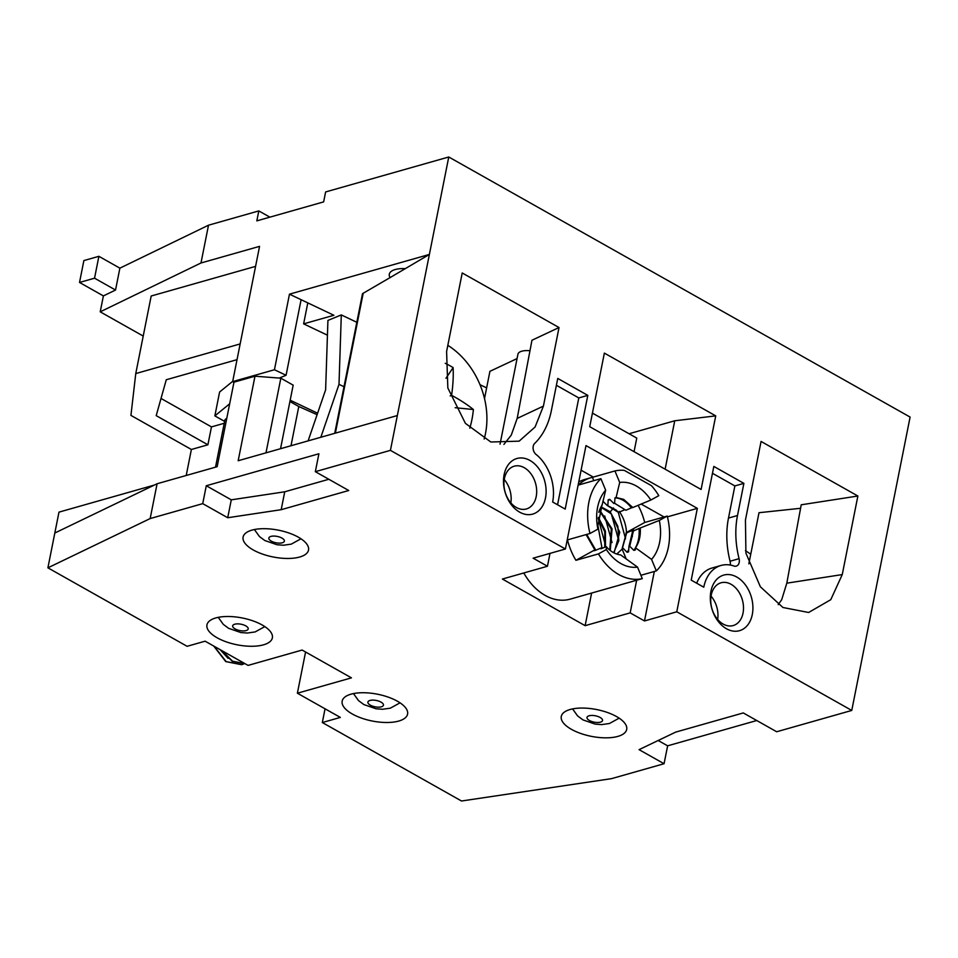 <?xml version="1.0" encoding="UTF-8"?>
<svg xmlns="http://www.w3.org/2000/svg" width="958" height="958" viewBox="0 0 958 958"><rect width="100%" height="100%" fill="white"/><g stroke="black" fill="none" stroke-linecap="round" stroke-linejoin="round"><path stroke-width="1.44" d="M857.877 496.016L842.25 574.584L830.778 599.684L808.636 612.485L782.961 607.504L760.389 586.799L745.923 553.173L745.444 520.002L761.071 441.446L857.877 496.016L801.223 504.794L786.805 583.171L781.704 599.708L778.207 604.63M800.589 508.291L758.999 512.71L748.833 563.843M750.749 554.215L745.432 550.622M327.432 335.18L303.626 323.864L333.875 315.278L289.472 294.166L429.376 254.445L405.306 268.635A22.226 9.113 -168.8 0 0 395.199 269.545A22.226 9.113 -168.8 0 0 389.307 274.18A22.226 9.113 -168.8 0 0 390.074 277.604L362.507 293.663L334.725 433.327M462.223 272.97L559.029 327.54L543.414 406.108L535.091 427.005L519.14 441.159L490.807 441.997L465.396 423.34L447.841 387.99L446.596 351.526L462.223 272.97M503.908 444.428L511.285 435.1L517.176 418.418L531.953 340.246L559.029 327.54M500.04 444.177L517.931 354.221A14.454 5.916 11.2 0 1 529.978 350.736M484.509 398.588L489.921 371.321L517.057 358.591M715.734 415.88L701.1 489.466L589.733 426.693L604.366 353.107L715.734 415.88L674.743 420.778L629.047 433.746M486.64 387.87L479.994 384.709M325.049 708.8L322.319 722.536L461.516 801.008L611.515 778.65L664.062 763.73L639.07 749.647L675.701 732.104L743.276 712.932L776.687 731.756L851.758 710.441L910.1 417.077L448.763 156.992L390.421 450.356L315.338 471.671L318.906 453.769L206.281 485.742L231.273 499.837L227.717 517.739L281.185 509.692L348.748 490.508L315.338 471.671M851.758 710.441L676.767 611.791L697.34 508.363L585.985 445.59L565.412 549.006L390.421 450.356M752.293 614.557A28.896 20.573 74.2 0 0 736.762 577.039A28.896 20.573 74.2 0 0 710.932 591.242A28.896 20.573 74.2 0 0 726.475 628.747A28.896 20.573 74.2 0 0 752.293 614.557M545.485 497.968A28.896 20.573 74.2 0 0 529.954 460.451A28.896 20.573 74.2 0 0 504.124 474.641A28.896 20.573 74.2 0 0 519.667 512.159A28.896 20.573 74.2 0 0 545.485 497.968M703.771 587.206A38.907 27.698 -105.8 0 1 720.991 565.471A38.907 27.698 -105.8 0 1 734.02 566.034A6.67 4.754 74.2 0 0 736.259 566.13A6.67 4.754 74.2 0 0 739.073 558.67A77.119 54.917 -105.8 0 1 737.492 515.524L743.887 483.371L713.83 466.426L691.221 580.129L703.771 587.206M552.646 502.004L565.196 509.081L587.805 395.379L557.76 378.434L551.365 410.587A77.083 54.881 -105.8 0 1 534.672 443.434A6.67 4.754 74.2 0 0 536.061 454.439A38.907 27.698 -105.8 0 1 552.646 502.004M363.142 293.483L335.372 433.148M405.306 268.635L390.074 277.604M397.342 415.544L238.171 460.738L254.984 376.207L233.968 382.182L217.155 466.702L157.088 483.754L150.167 518.565L202.725 503.645L206.281 485.742M280.538 448.715L293.172 385.152L280.838 378.194L254.984 376.207M265.989 452.847L280.838 378.194M157.088 483.754L54.822 533.019L47.9 567.831L187.097 646.303L205.12 641.189L248.074 665.403L302.129 650.051L351.442 677.857L297.387 693.209L340.341 717.422L322.319 722.536M54.822 533.019L58.977 512.135L154.442 485.035M674.743 420.778L665.115 469.192M469.803 428.202A115.343 102.374 161.2 0 0 473.396 409.533L455.17 407.713M473.396 409.533A126.228 51.72 -168.8 0 0 451.589 395.319L450.176 395.905M445.973 378.266L453.11 367.609A115.343 96.758 148.3 0 0 445.242 363.298M451.589 395.319A126.228 60.414 -64.6 0 0 453.11 367.609M447.829 345.347A72.245 56.103 -112.4 0 1 484.149 439.039M308.105 440.884L325.624 389.846L327.923 320.415L341.299 314.919L339 384.35L320.834 437.267M339 384.35L343.994 386.721M341.299 314.919L356.807 322.283M290.993 445.745L298.788 406.515L317.098 414.694M289.927 401.522L298.788 406.515M233.932 382.326L232.662 381.607L274.443 369.752L286.071 375.273L279.269 378.075M290.178 400.204L317.601 413.221M232.722 381.32L219.598 392.026L214.855 415.892L224.615 421.388M214.855 415.892L229.657 403.809M224.244 423.268L211.467 426.897L207.898 444.787L191.384 449.482L186.211 475.491M211.467 426.897L161.028 398.456M207.898 444.787L156.202 415.64L166.273 379.751L237.021 359.657M191.384 449.482L130.935 415.401L135.761 373.572L240.147 343.934M200.988 262.983L208.509 225.202L119.882 268.156L98.89 256.313L83.873 260.576L79.526 282.454L103.392 295.914L100.219 311.829L200.988 262.983L259.558 246.362L232.662 381.607M143.221 336.066L100.219 311.829M664.062 763.73L667.63 745.827L756.76 720.524M47.9 567.831L150.167 518.565M202.725 503.645L227.717 517.739M565.412 549.006L533.127 558.179L547.449 566.25L550 553.389M676.767 611.791L644.483 620.952L630.172 612.88L585.122 625.67L502.399 579.039L547.449 566.25M299.674 557.029A33.35 13.663 -168.8 0 0 308.524 550.084A33.35 13.663 -168.8 0 0 289.16 533.091A33.35 13.663 -168.8 0 0 251.954 530.121A33.35 13.663 -168.8 0 0 243.104 537.067A33.35 13.663 -168.8 0 0 262.468 554.071A33.35 13.663 -168.8 0 0 299.674 557.029M617.838 736.403A33.35 13.663 -168.8 0 0 626.688 729.457A33.35 13.663 -168.8 0 0 607.324 712.453A33.35 13.663 -168.8 0 0 570.118 709.495A33.35 13.663 -168.8 0 0 561.28 716.44A33.35 13.663 -168.8 0 0 580.632 733.433A33.35 13.663 -168.8 0 0 617.838 736.403M263.51 644.83A33.35 13.663 -168.8 0 0 272.359 637.884A33.35 13.663 -168.8 0 0 252.996 620.892A33.35 13.663 -168.8 0 0 215.789 617.934A33.35 13.663 -168.8 0 0 206.952 624.879A33.35 13.663 -168.8 0 0 226.304 641.872A33.35 13.663 -168.8 0 0 263.51 644.83M398.732 721.063A33.35 13.663 -168.8 0 0 407.581 714.117A33.35 13.663 -168.8 0 0 388.218 697.125A33.35 13.663 -168.8 0 0 351.011 694.167A33.35 13.663 -168.8 0 0 342.174 701.112A33.35 13.663 -168.8 0 0 361.525 718.105A33.35 13.663 -168.8 0 0 398.732 721.063M305.578 652.003L297.387 693.209M220.101 649.632L228.1 658.35M214.125 646.267L226.148 661.595L241.751 664.66L243.967 663.846M221.909 650.65L232.543 661.2L244.973 663.655M233.572 657.224L241.332 661.607M241.979 661.966L232.519 656.637M245.008 663.678L232.255 661.283L221.37 650.35M241.608 664.696L225.741 661.583L213.706 646.027M281.185 509.692L284.742 491.789L328.822 479.275M284.742 491.789L231.273 499.837M650.853 500.028A43.35 30.872 74.2 0 0 619.706 482.461L616.114 497.513L623.634 499.346L632.807 507.524L650.853 500.028L658.793 495.669A55.576 39.577 -105.8 0 0 651.476 485.694L624.341 470.39A55.576 39.577 -105.8 0 0 614.928 470.941L592.403 477.335L593.792 480.676M593.301 477.084L581.087 470.198M697.34 508.363L667.439 516.853M664.062 516.973L641.153 504.052M619.706 482.461L614.928 470.941M640.902 575.279L656.338 570.908A55.576 39.577 -105.8 0 0 667.235 516.075L644.722 522.469A55.576 39.577 74.2 0 0 638.112 505.321M622.736 584.176A55.576 39.577 -105.8 0 1 621.263 584.643A55.576 39.577 -105.8 0 1 619.766 585.027L642.291 578.632A55.576 39.577 -105.8 0 1 598.427 553.904L575.914 560.298A55.576 39.577 74.2 0 1 567.459 539.893L589.984 533.498A55.576 39.577 -105.8 0 1 600.882 478.665L578.357 485.059A55.576 39.577 -105.8 0 1 590.906 477.719A55.576 39.577 -105.8 0 1 592.403 477.335M578.74 481.982A55.576 39.577 -105.8 0 1 584.907 479.419L590.906 477.719M621.263 584.643L570.214 599.133A55.576 39.577 -105.8 0 1 523.798 572.968M644.722 522.469L626.484 532.492C626.101 524.864 623.694 517.835 619.263 511.404M618.437 512.398L616.257 510.111L607.109 505.405L618.437 512.398M604.737 547.329L604.761 531.882L598.199 518.194M609.803 550.12L611.288 529.02L600.271 511.955M613.671 552.718L618.796 540.803L617.838 526.313L611.312 513.895L601.54 507.548M616.736 554.047L622.149 549.15L626.245 559.029M632.34 536.696L632.28 530.397L626.664 532.864L622.149 549.15M622.197 548.347L626.484 532.492M639.046 528.481L633.43 530.948L629.705 546.216L633.861 550.371C637.968 544.443 639.705 537.139 639.046 528.481L659.308 520.433L667.235 516.075M622.951 548.144L627.095 552.287L628.592 551.856L628.951 546.431L632.663 531.163L633.43 530.948M632.663 531.163L633.777 529.978L632.28 530.397M625.921 533.079L626.664 532.864M640.279 528.337C640.698 536.097 639.106 542.587 635.501 547.796L635.358 549.94L633.861 550.371M635.501 547.796L651.56 559.376A43.35 30.872 74.2 0 0 659.308 520.433M656.338 570.908L651.56 559.376M629.705 546.216L628.951 546.431M617.886 553.233A25.567 18.202 -105.8 0 1 616.772 554.059M642.291 578.632L637.513 567.1L620.628 554.91C615.311 554.263 610.521 551.521 606.246 546.659L606.366 549.545L598.427 553.904M602.582 548.275L601.923 547.629L600.81 548.814L606.246 546.659M586.104 534.6L594.846 549.88L575.914 560.298M594.846 549.88L594.056 550.73L595.553 550.311L601.923 547.629L597.732 524.685M606.366 549.545A43.35 30.872 74.2 0 0 637.513 567.1M595.828 550.191L586.703 534.42M601.624 507.189L610.258 511.811L619.754 532.241L614.054 552.922M603.624 501.908L602.857 501.788M597.912 529.139L597.804 526.11L601.66 507.033L598.786 512.326A30.321 21.591 -105.8 0 1 602.067 505.237L605.66 490.185A43.35 30.872 74.2 0 0 597.912 529.139L589.984 533.498M601.66 507.033L601.732 505.333M605.66 490.185L600.882 478.665M614.976 497.837L614.617 503.273L625.945 510.267L631.394 507.848C626.508 501.513 621.035 498.184 614.976 497.837L616.114 497.513M625.945 510.267L614.617 503.273M613.862 503.489L609.707 499.346L608.21 499.765L607.851 505.189M607.109 505.405L602.953 501.25M632.759 507.465L631.394 507.848M619.179 512.183L624.64 509.764M610.366 499.98L608.21 499.765M618.233 512.159L625.562 538.767M611.372 513.967L618.784 540.839M604.702 515.991L612.066 542.563M598.187 518.254L605.276 544.659M598.379 517.308L605.396 531.115L605.528 546.97M610.27 550.503L612.054 528.828L600.546 511.428M627.095 552.287L628.735 549.676M644.483 620.952L654.326 571.471M630.172 612.88L636.663 580.225M585.122 625.67L591.613 593.062M658.17 740.498L667.63 745.827M634.064 451.685L636.771 438.093L592.439 413.102M226.806 418.131L224.926 419.796L215.514 467.169M208.509 225.202L258.804 210.916L256.828 220.867L323.648 201.887L325.624 191.947L448.763 156.992M258.804 210.916L269.881 217.155M289.472 294.166L274.443 369.752M286.071 375.273L301.099 299.698M307.793 302.872L303.626 323.864M255.57 266.372L151.184 296.01L135.761 373.572M119.882 268.156L115.535 290.034L103.392 295.914M115.535 290.034L94.543 278.191L79.526 282.454M98.89 256.313L94.543 278.191M743.025 613.144A22.226 15.831 74.2 0 0 731.062 584.284A22.226 15.831 74.2 0 0 721.039 582.787A22.226 15.831 74.2 0 0 711.207 595.205A22.226 15.831 74.2 0 0 723.158 624.065A22.226 15.831 74.2 0 0 733.181 625.562A22.226 15.831 74.2 0 0 743.025 613.144M711.04 596.139A22.226 15.831 -105.8 0 1 717.662 619.455M536.205 496.555A22.226 15.831 74.2 0 0 524.254 467.696A22.226 15.831 74.2 0 0 514.23 466.199A22.226 15.831 74.2 0 0 504.399 478.617A22.226 15.831 74.2 0 0 516.35 507.477A22.226 15.831 74.2 0 0 526.373 508.973A22.226 15.831 74.2 0 0 536.205 496.555M504.231 479.539A22.226 15.831 -105.8 0 1 510.854 502.866M720.991 565.471L711.986 568.034A38.907 27.698 74.2 0 0 696.682 583.194M743.887 483.371L734.87 485.922L712.465 473.288M730.188 565.04A6.67 4.754 -105.8 0 0 730.2 564.969A6.67 4.754 -105.8 0 0 730.068 561.232A77.119 54.917 74.2 0 1 728.487 518.074L734.87 485.922M587.805 395.379L578.8 397.929L556.394 385.296M557.556 504.77L578.8 397.929M786.805 583.171L842.25 574.584M517.176 418.418L543.414 406.108M613.503 507.956L610.258 511.811M270.946 536.408A7.903 3.233 11.2 0 1 281.939 538.085A7.903 3.233 11.2 0 1 282.263 542.791A7.903 3.233 11.2 0 1 271.27 541.114A7.903 3.233 11.2 0 1 270.946 536.408M589.11 715.782A7.903 3.233 11.2 0 1 600.115 717.458A7.903 3.233 11.2 0 1 600.427 722.164A7.903 3.233 11.2 0 1 589.433 720.488A7.903 3.233 11.2 0 1 589.11 715.782M234.782 624.209A7.903 3.233 11.2 0 1 245.787 625.885A7.903 3.233 11.2 0 1 246.098 630.592A7.903 3.233 11.2 0 1 235.105 628.915A7.903 3.233 11.2 0 1 234.782 624.209M370.004 700.442A7.903 3.233 11.2 0 1 381.009 702.118A7.903 3.233 11.2 0 1 381.32 706.824A7.903 3.233 11.2 0 1 370.327 705.148A7.903 3.233 11.2 0 1 370.004 700.442M728.487 518.074L737.492 515.524M730.068 561.232L739.073 558.67M254.397 529.534L259.462 536.564L264.827 540.54L277.018 544.743L283.496 545.234L291.28 544.132L300.968 538.791M572.561 708.908L577.626 715.937L582.991 719.913L595.193 724.116L601.66 724.607L609.456 723.506L619.131 718.165M218.244 617.335L223.298 624.376L228.663 628.352L240.865 632.555L247.332 633.034L255.127 631.933L264.815 626.604M353.454 693.568L358.52 700.609L363.884 704.585L376.087 708.788L382.553 709.267L390.349 708.166L400.025 702.837"/></g></svg>
